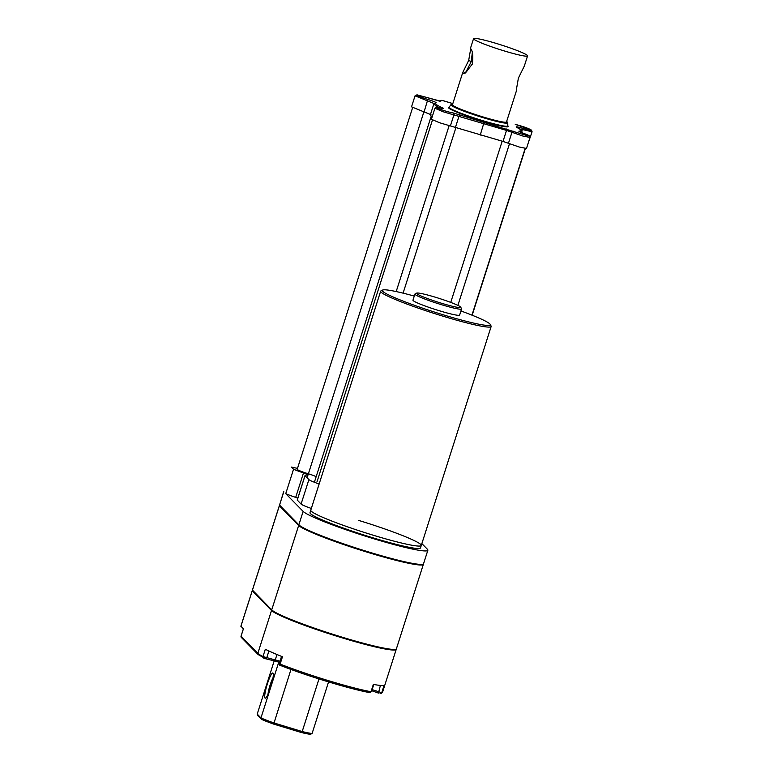<?xml version="1.0" encoding="UTF-8"?>
<svg xmlns="http://www.w3.org/2000/svg" width="773" height="773" viewBox="0 0 773 773"><rect width="100%" height="100%" fill="white"/><g stroke="black" fill="none" stroke-linecap="round" stroke-linejoin="round"><path stroke-width="1.16" d="M328.554 681.921L312.099 733.48L310.446 734.282A29.645 2.503 -162.3 0 1 301.441 732.533M318.978 678.945L302.195 731.548L301.325 732.504L273.671 724.088L290.977 669.428M310.765 734.35L301.325 732.504M274.202 660.867L257.216 714.097L258.085 715.73M278.773 662.113L260.965 717.914L261.747 719.47L257.535 715.392M270.656 687.265A13.141 2.068 106.9 0 1 265.545 698.096A13.141 2.068 106.9 0 1 267.361 683.912A13.141 2.068 106.9 0 1 273.101 673.264A13.141 2.068 106.9 0 1 270.656 687.265M301.364 732.524L273.671 724.088M268.018 694.241A10.571 1.662 106.9 0 1 270.125 684.984A10.571 1.662 106.9 0 1 273.004 677.844M240.925 626.207L243.408 628.855L241.079 636.131M279.99 661.244A11.595 0.976 17.7 0 0 275.236 659.939L262.984 656.577L265.323 649.233A65.724 5.556 17.7 0 0 282.474 656.741L280.126 664.084L279.227 663.611C279.488 665.08 279.894 665.688 280.435 665.437A1.285 0.792 -68.5 0 1 280.126 664.084A65.724 5.556 -162.3 0 0 371.001 691.729L373.34 684.395A65.724 5.556 17.7 0 0 384.075 685.371L381.736 692.714L372.132 689.613M253.003 590.814L252.22 590.833L271.516 610.477A65.724 5.556 17.7 0 0 336.902 636.237A65.724 5.556 17.7 0 0 396.23 649.359A65.724 5.556 17.7 0 0 396.22 649.02M279.575 505.098L298.851 524.848A65.724 5.556 17.7 0 0 364.228 550.598A65.724 5.556 17.7 0 0 423.556 563.72L427.856 550.27A65.724 5.556 17.7 0 0 427.334 549.178L421.865 543.603M297.499 468.38L291.479 467.085L293.547 469.201A18.04 1.527 17.7 0 0 303.499 472.921L307.412 474.622L305.006 475.608L308.891 479.608A15.47 1.304 17.7 0 0 319.133 483.985M298.851 524.848L303.142 511.388L285.739 493.667A18.04 1.527 17.7 0 0 295.692 497.387L303.499 472.921M297.808 498.15L295.692 497.387M297.238 500.044L301.084 504.073A15.47 1.304 17.7 0 0 311.326 508.45M303.142 511.388A65.724 5.556 17.7 0 0 368.518 537.138A65.724 5.556 17.7 0 0 427.856 550.27M414.28 296.069A56.709 4.793 17.7 0 0 382.596 290.068L380.983 290.89A57.994 4.899 17.7 0 0 380.654 291.218L310.775 510.199A57.994 4.899 17.7 0 0 311.229 511.166A57.994 4.899 17.7 0 0 368.914 533.892A57.994 4.899 17.7 0 0 421.266 545.467A57.994 4.899 17.7 0 1 373.282 535.235A57.994 4.899 17.7 0 1 310.775 510.199L309.992 512.654A57.994 4.899 17.7 0 0 372.509 537.679A57.994 4.899 17.7 0 0 420.483 547.912L421.266 545.467A57.994 4.899 17.7 0 0 358.749 520.442M285.739 493.667L293.547 469.201M283.681 491.58L279.546 505.194M308.311 473.781A10.31 0.87 -162.3 0 1 297.17 469.327A10.31 0.87 -162.3 0 1 297.209 469.279M316.157 476.699A7.73 0.657 17.7 0 0 308.379 473.801M380.654 291.218A57.994 4.899 17.7 0 0 381.118 292.184A57.994 4.899 17.7 0 0 438.803 314.911A57.994 4.899 17.7 0 0 491.155 326.486A57.994 4.899 17.7 0 0 491.077 326.022L490.246 324.418A56.709 4.793 17.7 0 0 489.869 323.935A56.709 4.793 17.7 0 0 460.94 310.959M382.596 290.068A56.709 4.793 17.7 0 0 382.722 291.334A56.709 4.793 17.7 0 0 441.412 314.253A56.709 4.793 17.7 0 0 490.246 324.418M416.666 293.102L415.062 293.933A24.485 2.068 17.7 0 0 414.917 294.069L412.966 300.185A24.485 2.068 17.7 0 0 413.159 300.591A24.485 2.068 17.7 0 0 437.518 310.186A24.485 2.068 17.7 0 0 459.626 315.075L461.578 308.958A24.485 2.068 17.7 0 0 461.549 308.765L460.708 307.161A23.2 1.961 17.7 0 0 460.553 306.958A23.2 1.961 17.7 0 0 438.417 298.165A23.2 1.961 17.7 0 0 416.666 293.102A23.2 1.961 17.7 0 0 416.724 293.624A23.2 1.961 17.7 0 0 440.736 303.006A23.2 1.961 17.7 0 0 460.708 307.161M414.917 294.069A24.485 2.068 17.7 0 0 415.111 294.474A24.485 2.068 17.7 0 0 439.47 304.069A24.485 2.068 17.7 0 0 461.578 308.958M528.268 142.889L532.085 131.768L531.486 130.125L515.33 124.356A1.285 0.812 -76.2 0 0 515.243 124.347M443.2 100.674L452.823 103.592L442.137 100.432L440.368 101.128L416.995 94.828L415.053 95.823L411.536 106.838L430.986 114.704M430.232 98.461L416.927 94.886C415.893 95.234 419.536 96.76 427.827 99.456C433.759 101.321 436.513 102.461 436.098 102.877A1.285 1.266 -99.4 0 0 435.499 102.828L433.779 104.094L430.271 115.1L432.126 117.013M436.098 102.877C434.175 103.36 436.426 105.08 442.861 108.036C444.398 108.8 443.808 108.838 441.093 108.152A1.285 0.628 -75 0 0 441.035 108.123C432.291 106.394 437.354 107.408 434.919 108.259L431.411 119.274L439.673 122.781L503.001 141.43L519.35 147.054L526.49 148.455L530.007 137.439L529.689 136.087L519.147 131.623M462.737 72.536L468.68 60.439L470.728 48.66C472.786 51.211 473.318 56.361 472.303 64.12L465.346 72.991L462.766 73.619L462.737 72.536L452.466 104.713A28.35 2.396 17.7 0 0 452.698 105.176A28.35 2.396 -162.3 0 0 480.893 116.288A28.35 2.396 -162.3 0 0 506.489 121.95L516.76 89.774M441.093 108.152C435.73 106.925 434.986 107.109 438.861 108.693C444.011 110.752 448.813 112.172 453.239 112.955L527.022 135.652C531.012 136.396 529.476 135.478 522.422 132.898L518.847 131.159C522.471 131.255 521.833 130.028 516.924 127.477C515.002 126.347 516.905 126.617 522.635 128.299C529.872 130.337 532.597 130.811 530.8 129.719C528.104 128.231 522.973 126.453 515.417 124.385L515.33 124.356A1.285 0.812 -76.2 0 1 515.417 124.385M516.335 89.919L518.383 78.15L524.326 66.053L527.572 55.888A28.35 2.396 17.7 0 0 527.35 55.424A28.35 2.396 17.7 0 0 499.145 44.312A28.35 2.396 17.7 0 0 473.549 38.65A28.35 2.396 17.7 0 0 473.772 39.123A28.35 2.396 17.7 0 0 501.977 50.226A28.35 2.396 17.7 0 0 527.572 55.888M473.549 38.65L470.313 48.805L471.115 49.25M466.892 71.918L465.984 71.908L471.269 61.569L472.39 51.849M252.452 590.118L271.719 609.868A65.724 5.556 17.7 0 0 337.096 635.619A65.724 5.556 17.7 0 0 396.423 648.75L423.362 564.338A65.724 5.556 17.7 0 0 423.353 563.99M280.135 505.793L279.353 505.813L298.658 525.456A65.724 5.556 17.7 0 0 364.035 551.207A65.724 5.556 17.7 0 0 423.362 564.338M265.748 658.78L274.096 660.828A1.285 0.812 -76.2 0 0 274.183 660.857L265.661 658.77A1.285 0.812 -76.2 0 1 265.574 658.741L263.709 658.113A1.285 1.15 -62.5 0 1 262.984 656.577A65.724 5.556 -162.3 0 1 257.853 653.301L241.06 636.198A1.285 1.266 -44.5 0 0 241.36 637.474L241.041 636.16L243.379 628.836M276.966 654.518L275.236 659.939A1.285 0.812 -76.2 0 1 274.183 660.857L279.633 662.364A12.89 1.092 17.7 0 0 274.27 660.876M369.61 692.569A64.439 5.44 -162.3 0 1 280.512 665.466A1.285 0.792 -68.5 0 1 280.435 665.437C306.466 675.795 350.488 689.187 369.765 692.618A1.285 1.063 -79.5 0 0 371.001 691.729L369.765 692.618A1.285 1.063 -79.5 0 1 369.61 692.569M378.374 693.062L371.784 690.724L378.412 693.081L380.413 685.429M380.132 693.536L380.828 693.565A1.285 1.275 -103.6 0 0 381.736 692.714A65.724 5.556 -162.3 0 0 382.567 692.173L380.828 693.565A1.285 1.275 -103.6 0 1 380.132 693.536M257.216 714.097L260.965 717.914A30.93 2.609 17.7 0 0 273.903 722.939L302.195 731.548A30.93 2.609 17.7 0 0 312.099 733.48M273.642 724.079A29.645 2.503 -162.3 0 1 261.747 719.47M271.516 610.477L257.853 653.301A1.285 1.266 -44.5 0 0 258.153 654.567L265.661 658.77A1.285 0.812 -76.2 0 0 266.714 657.842L268.907 650.992M240.896 626.304L252.22 590.833M301.084 504.073L308.891 479.608M297.238 500.16L305.045 475.695M457.896 305.383L509.504 143.672M450.736 302.398L502.17 141.227M403.091 293.151L456.06 127.168M396.191 291.566L449.21 125.41M307.103 477.791L423.913 111.795M452.64 104.191A29.094 2.454 17.7 0 0 452.002 104.973A29.094 2.454 -162.3 0 0 483.125 117.042A29.094 2.454 -162.3 0 0 506.962 121.69A29.094 2.454 17.7 0 0 506.653 121.429M452.649 104.142L450.949 104.693A29.818 2.522 17.7 0 0 451.152 105.254A29.818 2.522 -162.3 0 0 481.221 117.071A29.818 2.522 -162.3 0 0 507.745 122.82L506.673 121.38M507.745 122.82L507.813 125.883A30.823 2.609 -162.3 0 1 480.41 119.941A30.823 2.609 -162.3 0 1 449.326 107.727A30.823 2.609 17.7 0 1 449.113 107.147A31.432 2.657 17.7 0 0 448.62 107.969A31.432 2.657 17.7 0 0 482.246 121.013A31.432 2.657 17.7 0 0 507.996 126.038A31.432 2.657 17.7 0 0 507.813 125.864M518.847 131.159A1.285 1.227 93 0 1 519.543 131.797M521.64 132.618L521.968 132.309C521.369 131.594 523.804 130.772 517.118 127.545L517.118 127.545A1.285 1.14 -63.1 0 1 517.301 127.661M519.524 128.888L532.085 131.768M522.635 128.299L521.93 131.159M443.18 100.664L441.277 100.451A1.285 1.275 -111.6 0 0 441.267 100.461L439.673 101.089M442.137 100.432A1.285 1.275 -111.6 0 0 441.277 100.451M440.368 101.128A1.285 1.275 -111.6 0 0 439.624 101.118M415.053 95.823L434.494 103.698M427.827 99.456L424.097 111.853M433.779 104.094L438.272 107.476M442.861 108.036A1.285 1.034 114.3 0 0 441.876 108.336M434.919 108.259L443.19 111.766L506.518 130.415L522.867 136.038L530.007 137.449M453.239 112.955A1.285 1.227 92 0 1 454.012 114.578L450.504 125.593M459.993 114.819A1.285 0.512 109.8 0 0 459.085 115.979L455.568 126.994M483.956 122.752L480.217 135.149M506.112 128.859A1.285 0.86 103.4 0 1 506.518 130.415L503.001 141.43M513.388 131.255A1.285 1.053 114.6 0 0 511.977 132.222L508.46 143.227M470.728 48.66L471.54 50.226M468.68 60.439L471.269 61.569M462.766 73.619L465.984 71.908M252.413 590.224L279.353 505.813M271.719 609.868L298.658 525.456M273.652 724.088L261.593 719.412M258.153 654.567L241.36 637.474M240.867 626.246L252.191 590.765M382.567 692.173L396.23 649.359M373.774 684.472L371.455 691.748M281.546 656.374L279.227 663.611M279.517 505.127L283.807 491.696M297.199 500.073L305.006 475.608M421.266 545.467L491.155 326.486M525.379 148.493L472.168 315.229M525.157 148.464L471.955 315.142M432.465 120.008L317.017 481.753M431.16 116.346L314.389 482.246M412.618 107.65L297.17 469.395M450.949 104.693L449.084 107.215M439.508 101.157L430.271 98.471M443.035 108.587L441.035 108.123M252.385 590.157L279.324 505.745"/></g></svg>
